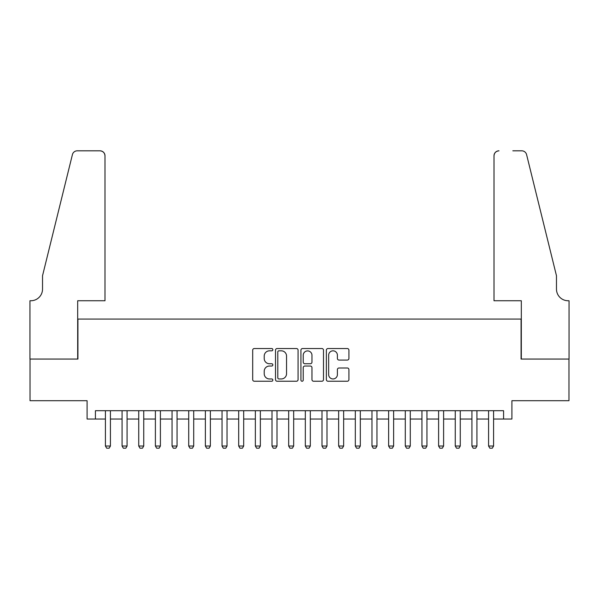 <?xml version="1.0" encoding="UTF-8"?>
<svg xmlns="http://www.w3.org/2000/svg" width="599" height="599" viewBox="0 0 599 599"><rect width="100%" height="100%" fill="white"/><g stroke="black" fill="none" stroke-linecap="round" stroke-linejoin="round"><path stroke-width="0.9" d="M272.844 349.681A1.146 1.146 0 0 0 271.699 348.536L254.328 348.536A1.632 1.632 0 0 0 252.688 350.168L252.688 379.609A1.632 1.632 0 0 0 254.328 381.241L271.699 381.241A1.146 1.146 0 0 0 272.844 380.095A1.146 1.146 0 0 0 271.699 378.95L269.453 378.95A5.234 5.234 0 0 1 264.219 373.716L264.219 371.268A5.234 5.234 0 0 1 269.453 366.034L271.699 366.034A1.146 1.146 0 0 0 272.844 364.888A1.146 1.146 0 0 0 271.699 363.743L269.453 363.743A5.234 5.234 0 0 1 264.219 358.509L264.219 356.061A5.234 5.234 0 0 1 269.453 350.827L271.699 350.827A1.146 1.146 0 0 0 272.844 349.681M347.293 360.066A1.632 1.632 0 0 0 348.925 358.427L348.925 350.168A1.632 1.632 0 0 0 347.293 348.536L327.997 348.536A1.632 1.632 0 0 0 326.358 350.168L326.358 379.609A1.632 1.632 0 0 0 327.997 381.241L347.293 381.241A1.632 1.632 0 0 0 348.925 379.609L348.925 369.628A1.632 1.632 0 0 0 347.293 367.996L339.034 367.996A1.632 1.632 0 0 0 337.394 369.628L337.394 374.577A4.373 4.373 0 0 1 333.022 378.95A4.373 4.373 0 0 1 328.649 374.577L328.649 355.2A4.373 4.373 0 0 1 333.022 350.827A4.373 4.373 0 0 1 337.394 355.2L337.394 358.427A1.632 1.632 0 0 0 339.034 360.066L347.293 360.066M95.421 419.03L95.421 410.704L503.579 410.704L503.579 419.03L511.905 419.03L511.905 400.709L568.968 400.709L568.968 359.056L521.07 359.056L521.07 319.072L77.93 319.072L77.93 359.056L30.032 359.056L30.032 400.709L87.095 400.709L87.095 419.03L105.417 419.03M298.07 350.168A1.632 1.632 0 0 0 296.438 348.536L277.135 348.536A1.632 1.632 0 0 0 275.503 350.168L275.503 379.609A1.632 1.632 0 0 0 277.135 381.241L296.438 381.241A1.632 1.632 0 0 0 298.07 379.609L298.07 350.168M302.562 348.536L321.865 348.536A1.632 1.632 0 0 1 323.497 350.168L323.497 379.609A1.632 1.632 0 0 1 321.865 381.241L313.606 381.241A1.632 1.632 0 0 1 311.967 379.609L311.967 367.666A1.632 1.632 0 0 0 310.334 366.034L304.854 366.034A1.632 1.632 0 0 0 303.221 367.666L303.221 380.095A1.146 1.146 0 0 1 302.076 381.241A1.146 1.146 0 0 1 300.93 380.095L300.93 350.168A1.632 1.632 0 0 1 302.562 348.536M110.418 419.03L122.076 419.03M127.078 419.03L138.736 419.03M143.738 419.03L155.396 419.03M160.397 419.03L172.055 419.03M177.049 419.03L188.715 419.03M193.709 419.03L205.375 419.03M210.369 419.03L222.034 419.03M227.028 419.03L238.694 419.03M243.688 419.03L255.354 419.03M260.348 419.03L272.013 419.03M277.008 419.03L288.673 419.03M293.667 419.03L305.333 419.03M310.327 419.03L321.992 419.03M326.987 419.03L338.652 419.03M343.646 419.03L355.312 419.03M360.306 419.03L371.972 419.03M376.966 419.03L388.631 419.03M393.625 419.03L405.291 419.03M410.285 419.03L421.951 419.03M426.945 419.03L438.603 419.03M443.604 419.03L455.262 419.03M460.264 419.03L471.922 419.03M476.924 419.03L488.582 419.03M493.583 419.03L503.579 419.03M278.939 350.827A1.146 1.146 0 0 0 277.794 351.972L277.794 377.804A1.146 1.146 0 0 0 278.939 378.95L281.305 378.95A5.234 5.234 0 0 0 286.539 373.716L286.539 356.061A5.234 5.234 0 0 0 281.305 350.827L278.939 350.827M311.967 355.282A4.373 4.373 0 0 0 307.594 350.909A4.373 4.373 0 0 0 303.221 355.282L303.221 362.11A1.632 1.632 0 0 0 304.854 363.743L310.334 363.743A1.632 1.632 0 0 0 311.967 362.11L311.967 355.282M110.418 410.704L110.418 446.023L109.168 448.187L106.667 448.187L105.417 446.023L105.417 410.704M105.417 446.023L110.418 446.023M104.997 300.75L104.997 155.815A4.994 4.994 0 0 0 100.003 150.813L77.264 150.813A4.994 4.994 0 0 0 72.412 154.617L42.529 275.757L42.529 289.085A11.658 11.658 0 0 1 30.863 300.75L29.95 300.75L29.95 359.056L77.683 359.056L77.683 300.75L104.997 300.75L104.997 155.815C104.683 152.797 103.021 151.135 100.003 150.813L86.174 150.813M72.412 154.617C73.684 151.876 73.684 151.876 72.412 154.617C73.684 151.876 73.684 151.876 72.412 154.617M42.529 289.085A11.658 11.658 0 0 1 30.863 300.75M494.003 300.75L494.003 155.815L494.003 300.75L521.317 300.75L521.317 359.056L569.05 359.056L569.05 300.75L568.137 300.75A11.658 11.658 0 0 1 556.471 289.085A11.658 11.658 0 0 0 568.137 300.75M547.306 238.612L526.588 154.617L556.471 275.757L556.471 289.085M512.826 150.813L521.736 150.813A4.994 4.994 0 0 1 526.588 154.617C525.316 151.876 525.316 151.876 526.588 154.617C525.316 151.876 525.316 151.876 526.588 154.617M498.997 150.813A4.994 4.994 0 0 0 494.003 155.815C494.317 152.797 495.979 151.135 498.997 150.813M127.078 410.704L127.078 446.023L125.827 448.187L123.327 448.187L122.076 446.023L122.076 410.704M122.076 446.023L127.078 446.023M143.738 410.704L143.738 446.023L142.487 448.187L139.986 448.187L138.736 446.023L138.736 410.704M138.736 446.023L143.738 446.023M160.397 410.704L160.397 446.023L159.147 448.187L156.646 448.187L155.396 446.023L155.396 410.704M155.396 446.023L160.397 446.023M177.049 410.704L177.049 446.023L175.807 448.187L173.306 448.187L172.055 446.023L172.055 410.704M172.055 446.023L177.049 446.023M193.709 410.704L193.709 446.023L192.466 448.187L189.965 448.187L188.715 446.023L188.715 410.704M188.715 446.023L193.709 446.023M210.369 410.704L210.369 446.023L209.126 448.187L206.625 448.187L205.375 446.023L205.375 410.704M205.375 446.023L210.369 446.023M227.028 410.704L227.028 446.023L225.786 448.187L223.285 448.187L222.034 446.023L222.034 410.704M222.034 446.023L227.028 446.023M243.688 410.704L243.688 446.023L242.438 448.187L239.944 448.187L238.694 446.023L238.694 410.704M238.694 446.023L243.688 446.023M260.348 410.704L260.348 446.023L259.097 448.187L256.604 448.187L255.354 446.023L255.354 410.704M255.354 446.023L260.348 446.023M277.008 410.704L277.008 446.023L275.757 448.187L273.264 448.187L272.013 446.023L272.013 410.704M272.013 446.023L277.008 446.023M293.667 410.704L293.667 446.023L292.417 448.187L289.923 448.187L288.673 446.023L288.673 410.704M288.673 446.023L293.667 446.023M310.327 410.704L310.327 446.023L309.077 448.187L306.583 448.187L305.333 446.023L305.333 410.704M305.333 446.023L310.327 446.023M326.987 410.704L326.987 446.023L325.736 448.187L323.243 448.187L321.992 446.023L321.992 410.704M321.992 446.023L326.987 446.023M343.646 410.704L343.646 446.023L342.396 448.187L339.903 448.187L338.652 446.023L338.652 410.704M338.652 446.023L343.646 446.023M360.306 410.704L360.306 446.023L359.056 448.187L356.562 448.187L355.312 446.023L355.312 410.704M355.312 446.023L360.306 446.023M376.966 410.704L376.966 446.023L375.715 448.187L373.214 448.187L371.972 446.023L371.972 410.704M371.972 446.023L376.966 446.023M393.625 410.704L393.625 446.023L392.375 448.187L389.874 448.187L388.631 446.023L388.631 410.704M388.631 446.023L393.625 446.023M410.285 410.704L410.285 446.023L409.035 448.187L406.534 448.187L405.291 446.023L405.291 410.704M405.291 446.023L410.285 446.023M426.945 410.704L426.945 446.023L425.694 448.187L423.194 448.187L421.951 446.023L421.951 410.704M421.951 446.023L426.945 446.023M443.604 410.704L443.604 446.023L442.354 448.187L439.853 448.187L438.603 446.023L438.603 410.704M438.603 446.023L443.604 446.023M460.264 410.704L460.264 446.023L459.014 448.187L456.513 448.187L455.262 446.023L455.262 410.704M455.262 446.023L460.264 446.023M476.924 410.704L476.924 446.023L475.673 448.187L473.173 448.187L471.922 446.023L471.922 410.704M471.922 446.023L476.924 446.023M493.583 410.704L493.583 446.023L492.333 448.187L489.832 448.187L488.582 446.023L488.582 410.704M488.582 446.023L493.583 446.023"/></g></svg>

